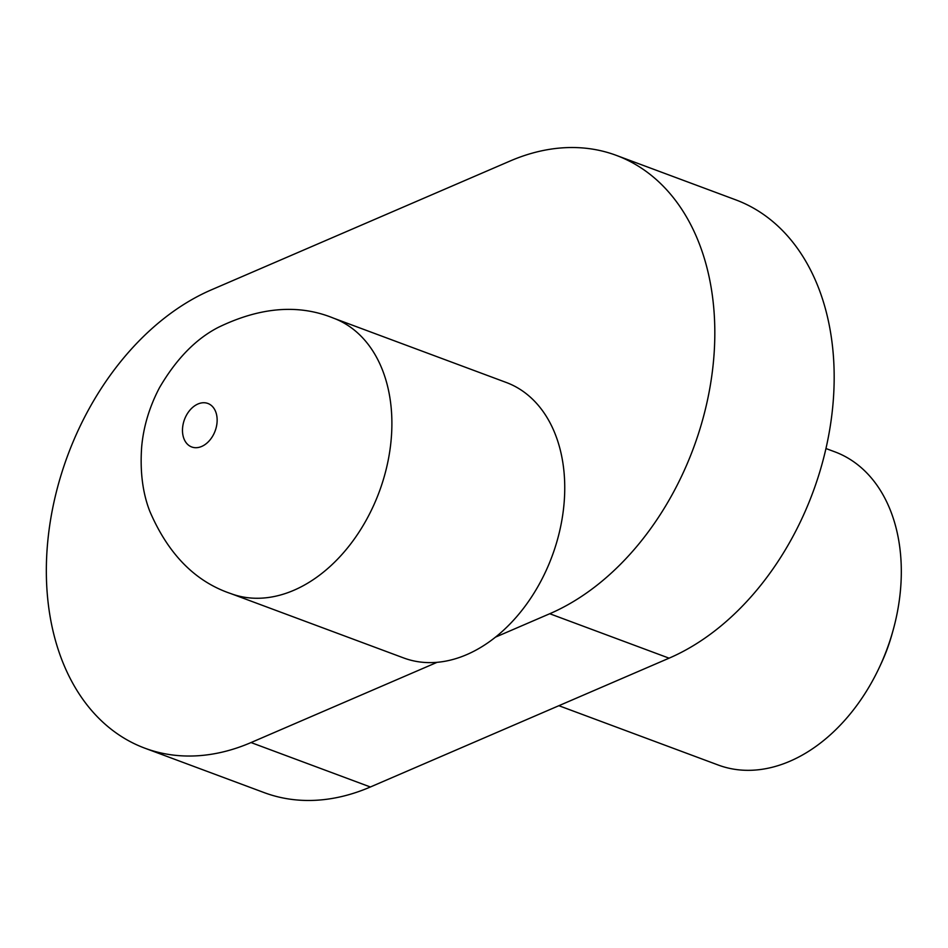 <?xml version="1.0" encoding="UTF-8"?>
<svg xmlns="http://www.w3.org/2000/svg" width="948" height="948" viewBox="0 0 948 948"><rect width="100%" height="100%" fill="white"/><g stroke="black" fill="none" stroke-linecap="round" stroke-linejoin="round"><path stroke-width="1.42" d="M825.957 448.534L834.821 451.829A167.097 117.742 110.4 0 1 900.6 554.924A167.097 117.742 110.4 0 1 892.957 630.787A167.097 117.742 110.4 0 1 879.234 667.665A167.097 117.742 110.4 0 1 718.217 765.024L558.882 705.703M892.957 630.787L891.973 634.307A136.157 95.938 110.4 0 1 880.787 664.358L879.234 667.665M144.854 748.185L264.196 792.623A247.558 174.432 -69.6 0 0 370.372 786.994L669.087 658.173A247.558 174.432 -69.6 0 0 833.114 352.538A247.558 174.432 -69.6 0 0 735.66 199.815L616.319 155.377A247.558 174.432 -69.6 0 0 510.131 161.006L211.416 289.827A247.558 174.432 -69.6 0 0 47.4 595.462A247.558 174.432 -69.6 0 0 144.854 748.185A247.558 174.432 -69.6 0 0 251.03 742.557L437.123 662.308M495.484 637.139L549.745 613.735A247.558 174.432 -69.6 0 0 713.761 308.1A247.558 174.432 -69.6 0 0 616.319 155.377M230.838 593.602L403.682 657.959A146.987 103.569 -69.6 0 0 516.589 616.793A146.987 103.569 -69.6 0 0 564.119 473.147A146.987 103.569 -69.6 0 0 506.256 382.471L333.412 318.113C298.632 303.917 260.25 307.01 218.253 327.392C195.809 338.946 176.221 359.043 159.501 387.673C149.5 406.728 143.563 426.375 141.69 446.615C139.913 471.12 142.591 492.605 149.701 511.055C168.104 554.035 195.146 581.562 230.838 593.602A146.987 103.569 -69.6 0 0 343.745 552.435A146.987 103.569 -69.6 0 0 391.263 408.789A146.987 103.569 -69.6 0 0 333.412 318.113M549.745 613.735L669.087 658.173M251.03 742.557L370.372 786.994M217.045 417.784A23.202 16.353 -69.6 0 0 189.588 410.555A23.202 16.353 -69.6 0 0 192.799 447.314A23.202 16.353 -69.6 0 0 217.045 417.784"/></g></svg>
